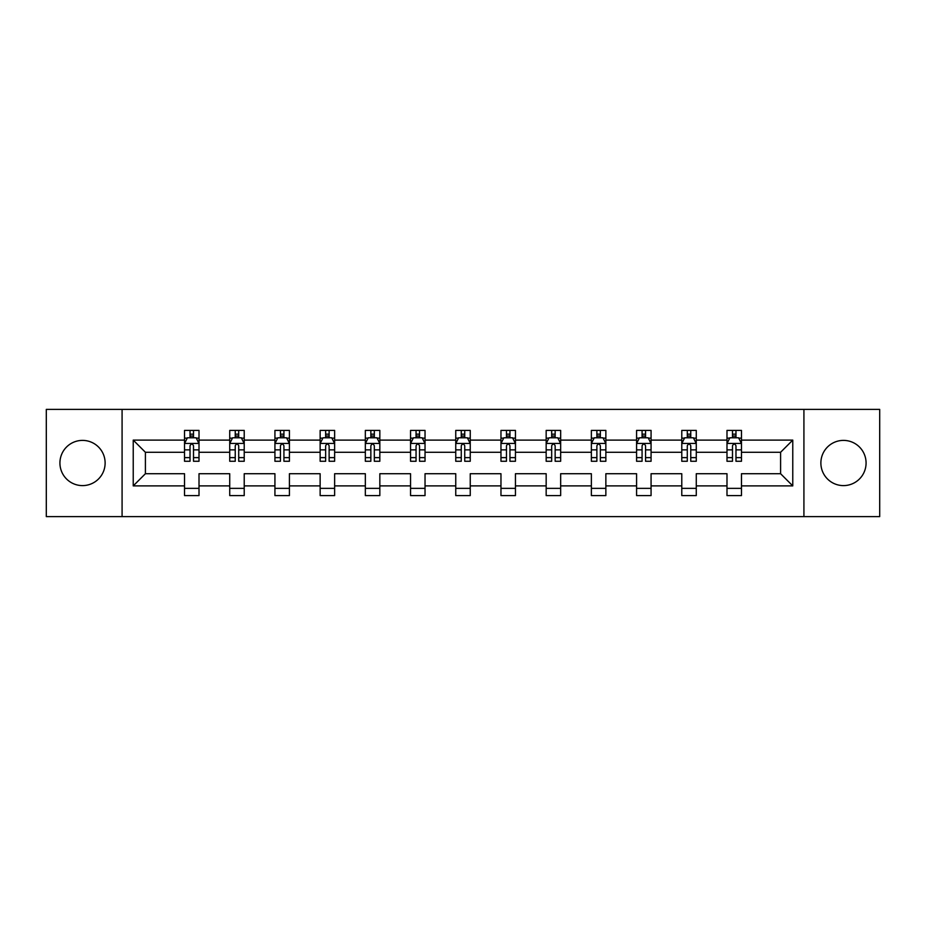 <?xml version="1.0" encoding="UTF-8"?>
<svg xmlns="http://www.w3.org/2000/svg" width="926" height="926" viewBox="0 0 926 926"><rect width="100%" height="100%" fill="white"/><g stroke="black" fill="none" stroke-linecap="round" stroke-linejoin="round"><path stroke-width="1.39" d="M843.482 440.394A22.606 22.606 0 0 0 820.876 463A22.606 22.606 0 0 0 843.482 485.606A22.606 22.606 0 0 0 866.076 463A22.606 22.606 0 0 0 843.482 440.394M82.518 440.394A22.606 22.606 0 0 0 59.924 463A22.606 22.606 0 0 0 82.518 485.606A22.606 22.606 0 0 0 105.124 463A22.606 22.606 0 0 0 82.518 440.394M803.918 409.396L46.3 409.396L46.3 516.604L879.7 516.604L879.7 409.396L803.918 409.396L803.918 516.604M741.471 485.895L741.471 473.718L780.595 473.718L792.772 485.895L741.471 485.895L741.471 495.595L726.991 495.595L726.991 485.895L696.271 485.895L696.271 495.595L681.779 495.595L681.779 485.895L651.071 485.895L651.071 495.595L636.579 495.595L636.579 485.895L605.859 485.895L605.859 495.595L591.367 495.595L591.367 485.895L560.658 485.895L560.658 495.595L546.166 495.595L546.166 485.895L515.446 485.895L515.446 495.595L500.966 495.595L500.966 485.895L470.246 485.895L470.246 495.595L455.754 495.595L455.754 485.895L425.034 485.895L425.034 495.595L410.554 495.595L410.554 485.895L379.834 485.895L379.834 495.595L365.342 495.595L365.342 485.895L334.633 485.895L334.633 495.595L320.141 495.595L320.141 485.895L289.421 485.895L289.421 495.595L274.929 495.595L274.929 485.895L244.221 485.895L244.221 495.595L229.729 495.595L229.729 485.895L199.009 485.895L199.009 495.595L184.529 495.595L184.529 485.895L133.228 485.895L133.228 440.105L184.529 440.105L184.529 430.405L199.009 430.405L199.009 440.105L229.729 440.105L229.729 430.405L244.221 430.405L244.221 440.105L274.929 440.105L274.929 430.405L289.421 430.405L289.421 440.105L320.141 440.105L320.141 430.405L334.633 430.405L334.633 440.105L365.342 440.105L365.342 430.405L379.834 430.405L379.834 440.105L410.554 440.105L410.554 430.405L425.034 430.405L425.034 440.105L455.754 440.105L455.754 430.405L470.246 430.405L470.246 440.105L500.966 440.105L500.966 430.405L515.446 430.405L515.446 440.105L546.166 440.105L546.166 430.405L560.658 430.405L560.658 440.105L591.367 440.105L591.367 430.405L605.859 430.405L605.859 440.105L636.579 440.105L636.579 430.405L651.071 430.405L651.071 440.105L681.779 440.105L681.779 430.405L696.271 430.405L696.271 440.105L726.991 440.105L726.991 430.405L741.471 430.405L741.471 440.105L792.772 440.105L792.772 485.895M122.082 516.604L122.082 409.396M726.991 440.105L726.991 452.282L696.271 452.282L696.271 440.105M696.271 485.895L696.271 473.718L726.991 473.718L726.991 485.895M681.779 440.105L681.779 452.282L651.071 452.282L651.071 440.105M651.071 485.895L651.071 473.718L681.779 473.718L681.779 485.895M636.579 440.105L636.579 452.282L605.859 452.282L605.859 440.105M605.859 485.895L605.859 473.718L636.579 473.718L636.579 485.895M591.367 440.105L591.367 452.282L560.658 452.282L560.658 440.105M560.658 485.895L560.658 473.718L591.367 473.718L591.367 485.895M546.166 440.105L546.166 452.282L515.446 452.282L515.446 440.105M515.446 485.895L515.446 473.718L546.166 473.718L546.166 485.895M500.966 440.105L500.966 452.282L470.246 452.282L470.246 440.105M470.246 485.895L470.246 473.718L500.966 473.718L500.966 485.895M455.754 440.105L455.754 452.282L425.034 452.282L425.034 440.105M425.034 485.895L425.034 473.718L455.754 473.718L455.754 485.895M410.554 440.105L410.554 452.282L379.834 452.282L379.834 440.105M379.834 485.895L379.834 473.718L410.554 473.718L410.554 485.895M365.342 440.105L365.342 452.282L334.633 452.282L334.633 440.105M334.633 485.895L334.633 473.718L365.342 473.718L365.342 485.895M320.141 440.105L320.141 452.282L289.421 452.282L289.421 440.105M289.421 485.895L289.421 473.718L320.141 473.718L320.141 485.895M274.929 440.105L274.929 452.282L244.221 452.282L244.221 440.105M244.221 485.895L244.221 473.718L274.929 473.718L274.929 485.895M229.729 440.105L229.729 452.282L199.009 452.282L199.009 440.105M199.009 485.895L199.009 473.718L229.729 473.718L229.729 485.895M184.529 440.105L184.529 452.282L145.405 452.282L145.405 473.718L184.529 473.718L184.529 485.895M133.228 440.105L145.405 452.282M780.595 473.718L780.595 452.282L741.471 452.282L741.471 440.105M732.489 437.639L735.973 437.639M687.289 437.639L690.761 437.639M642.077 437.639L645.561 437.639M596.876 437.639L600.349 437.639M551.676 437.639L555.149 437.639M506.464 437.639L509.948 437.639M461.264 437.639L464.736 437.639M416.052 437.639L419.536 437.639M370.851 437.639L374.324 437.639M325.651 437.639L329.124 437.639M280.439 437.639L283.923 437.639M235.239 437.639L238.711 437.639M190.027 437.639L193.511 437.639M184.529 488.361L199.009 488.361M229.729 488.361L244.221 488.361M274.929 488.361L289.421 488.361M320.141 488.361L334.633 488.361M365.342 488.361L379.834 488.361M410.554 488.361L425.034 488.361M455.754 488.361L470.246 488.361M500.966 488.361L515.446 488.361M546.166 488.361L560.658 488.361M591.367 488.361L605.859 488.361M636.579 488.361L651.071 488.361M681.779 488.361L696.271 488.361M726.991 488.361L741.471 488.361M145.405 473.718L133.228 485.895M792.772 440.105L780.595 452.282M193.511 434.167L190.027 434.167M187.249 438.137L184.529 438.137L184.529 430.405L190.027 430.405L190.027 437.79M184.529 457.629L184.529 461.264L190.027 461.264L190.027 457.629L184.529 457.629L184.529 452.282M199.009 452.282L199.009 461.264L193.511 461.264L193.511 445.753C192.353 443.531 191.196 443.531 190.027 445.753L190.027 457.629M196.289 438.137L199.009 438.137L199.009 430.405L193.511 430.405L193.511 437.79M199.009 443.589L196.115 437.79L187.422 437.79L184.529 443.589M238.711 434.167L235.239 434.167M232.449 438.137L229.729 438.137L229.729 430.405L235.239 430.405L235.239 437.79M229.729 457.629L229.729 461.264L235.239 461.264L235.239 457.629L229.729 457.629L229.729 452.282M244.221 452.282L244.221 461.264L238.711 461.264L238.711 445.753C237.554 443.531 236.396 443.531 235.239 445.753L235.239 457.629M241.489 438.137L244.221 438.137L244.221 430.405L238.711 430.405L238.711 437.79M244.221 443.589L241.316 437.79L232.623 437.79L229.729 443.589M283.923 434.167L280.439 434.167M277.661 438.137L274.929 438.137L274.929 430.405L280.439 430.405L280.439 437.79M274.929 457.629L274.929 461.264L280.439 461.264L280.439 457.629L274.929 457.629L274.929 452.282M289.421 452.282L289.421 461.264L283.923 461.264L283.923 445.753C282.766 443.531 281.597 443.531 280.439 445.753L280.439 457.629M286.701 438.137L289.421 438.137L289.421 430.405L283.923 430.405L283.923 437.79M289.421 443.589L286.528 437.79L277.835 437.79L274.929 443.589M329.124 434.167L325.651 434.167M322.861 438.137L320.141 438.137L320.141 430.405L325.651 430.405L325.651 437.79M320.141 457.629L320.141 461.264L325.651 461.264L325.651 457.629L320.141 457.629L320.141 452.282M334.633 452.282L334.633 461.264L329.124 461.264L329.124 445.753C327.966 443.531 326.809 443.531 325.651 445.753L325.651 457.629M331.902 438.137L334.633 438.137L334.633 430.405L329.124 430.405L329.124 437.79M334.633 443.589L331.728 437.79L323.035 437.79L320.141 443.589M374.324 434.167L370.851 434.167M368.073 438.137L365.342 438.137L365.342 430.405L370.851 430.405L370.851 437.79M365.342 457.629L365.342 461.264L370.851 461.264L370.851 457.629L365.342 457.629L365.342 452.282M379.834 452.282L379.834 461.264L374.324 461.264L374.324 445.753C373.166 443.531 372.009 443.531 370.851 445.753L370.851 457.629M377.113 438.137L379.834 438.137L379.834 430.405L374.324 430.405L374.324 437.79M379.834 443.589L376.94 437.79L368.247 437.79L365.342 443.589M419.536 434.167L416.052 434.167M413.274 438.137L410.554 438.137L410.554 430.405L416.052 430.405L416.052 437.79M410.554 457.629L410.554 461.264L416.052 461.264L416.052 457.629L410.554 457.629L410.554 452.282M425.034 452.282L425.034 461.264L419.536 461.264L419.536 445.753C418.378 443.531 417.221 443.531 416.052 445.753L416.052 457.629M422.314 438.137L425.034 438.137L425.034 430.405L419.536 430.405L419.536 437.79M425.034 443.589L422.14 437.79L413.447 437.79L410.554 443.589M464.736 434.167L461.264 434.167M458.474 438.137L455.754 438.137L455.754 430.405L461.264 430.405L461.264 437.79M455.754 457.629L455.754 461.264L461.264 461.264L461.264 457.629L455.754 457.629L455.754 452.282M470.246 452.282L470.246 461.264L464.736 461.264L464.736 445.753C463.579 443.531 462.421 443.531 461.264 445.753L461.264 457.629M467.526 438.137L470.246 438.137L470.246 430.405L464.736 430.405L464.736 437.79M470.246 443.589L467.352 437.79L458.648 437.79L455.754 443.589M509.948 434.167L506.464 434.167M503.686 438.137L500.966 438.137L500.966 430.405L506.464 430.405L506.464 437.79M500.966 457.629L500.966 461.264L506.464 461.264L506.464 457.629L500.966 457.629L500.966 452.282M515.446 452.282L515.446 461.264L509.948 461.264L509.948 445.753C508.791 443.531 507.622 443.531 506.464 445.753L506.464 457.629M512.726 438.137L515.446 438.137L515.446 430.405L509.948 430.405L509.948 437.79M515.446 443.589L512.553 437.79L503.86 437.79L500.966 443.589M555.149 434.167L551.676 434.167M548.886 438.137L546.166 438.137L546.166 430.405L551.676 430.405L551.676 437.79M546.166 457.629L546.166 461.264L551.676 461.264L551.676 457.629L546.166 457.629L546.166 452.282M560.658 452.282L560.658 461.264L555.149 461.264L555.149 445.753C553.991 443.531 552.834 443.531 551.676 445.753L551.676 457.629M557.927 438.137L560.658 438.137L560.658 430.405L555.149 430.405L555.149 437.79M560.658 443.589L557.753 437.79L549.06 437.79L546.166 443.589M600.349 434.167L596.876 434.167M594.098 438.137L591.367 438.137L591.367 430.405L596.876 430.405L596.876 437.79M591.367 457.629L591.367 461.264L596.876 461.264L596.876 457.629L591.367 457.629L591.367 452.282M605.859 452.282L605.859 461.264L600.349 461.264L600.349 445.753C599.191 443.531 598.034 443.531 596.876 445.753L596.876 457.629M603.139 438.137L605.859 438.137L605.859 430.405L600.349 430.405L600.349 437.79M605.859 443.589L602.965 437.79L594.272 437.79L591.367 443.589M645.561 434.167L642.077 434.167M639.299 438.137L636.579 438.137L636.579 430.405L642.077 430.405L642.077 437.79M636.579 457.629L636.579 461.264L642.077 461.264L642.077 457.629L636.579 457.629L636.579 452.282M651.071 452.282L651.071 461.264L645.561 461.264L645.561 445.753C644.403 443.531 643.246 443.531 642.077 445.753L642.077 457.629M648.339 438.137L651.071 438.137L651.071 430.405L645.561 430.405L645.561 437.79M651.071 443.589L648.165 437.79L639.472 437.79L636.579 443.589M690.761 434.167L687.289 434.167M684.511 438.137L681.779 438.137L681.779 430.405L687.289 430.405L687.289 437.79M681.779 457.629L681.779 461.264L687.289 461.264L687.289 457.629L681.779 457.629L681.779 452.282M696.271 452.282L696.271 461.264L690.761 461.264L690.761 445.753C689.604 443.531 688.446 443.531 687.289 445.753L687.289 457.629M693.551 438.137L696.271 438.137L696.271 430.405L690.761 430.405L690.761 437.79M696.271 443.589L693.377 437.79L684.684 437.79L681.779 443.589M735.973 434.167L732.489 434.167M729.711 438.137L726.991 438.137L726.991 430.405L732.489 430.405L732.489 437.79M726.991 457.629L726.991 461.264L732.489 461.264L732.489 457.629L726.991 457.629L726.991 452.282M741.471 452.282L741.471 461.264L735.973 461.264L735.973 445.753C734.816 443.531 733.658 443.531 732.489 445.753L732.489 457.629M738.751 438.137L741.471 438.137L741.471 430.405L735.973 430.405L735.973 437.79M741.471 443.589L738.578 437.79L729.885 437.79L726.991 443.589M198.94 443.438L184.598 443.438M199.009 457.629L193.511 457.629M190.027 449.862L184.529 449.862M199.009 449.862L193.511 449.862M193.511 436.007L190.027 436.007M244.14 443.438L229.798 443.438M244.221 457.629L238.711 457.629M235.239 449.862L229.729 449.862M244.221 449.862L238.711 449.862M238.711 436.007L235.239 436.007M289.352 443.438L275.01 443.438M289.421 457.629L283.923 457.629M280.439 449.862L274.929 449.862M289.421 449.862L283.923 449.862M283.923 436.007L280.439 436.007M334.552 443.438L320.211 443.438M334.633 457.629L329.124 457.629M325.651 449.862L320.141 449.862M334.633 449.862L329.124 449.862M329.124 436.007L325.651 436.007M379.764 443.438L365.423 443.438M379.834 457.629L374.324 457.629M370.851 449.862L365.342 449.862M379.834 449.862L374.324 449.862M374.324 436.007L370.851 436.007M424.965 443.438L410.623 443.438M425.034 457.629L419.536 457.629M416.052 449.862L410.554 449.862M425.034 449.862L419.536 449.862M419.536 436.007L416.052 436.007M470.176 443.438L455.824 443.438M470.246 457.629L464.736 457.629M461.264 449.862L455.754 449.862M470.246 449.862L464.736 449.862M464.736 436.007L461.264 436.007M515.377 443.438L501.035 443.438M515.446 457.629L509.948 457.629M506.464 449.862L500.966 449.862M515.446 449.862L509.948 449.862M509.948 436.007L506.464 436.007M560.577 443.438L546.236 443.438M560.658 457.629L555.149 457.629M551.676 449.862L546.166 449.862M560.658 449.862L555.149 449.862M555.149 436.007L551.676 436.007M605.789 443.438L591.448 443.438M605.859 457.629L600.349 457.629M596.876 449.862L591.367 449.862M605.859 449.862L600.349 449.862M600.349 436.007L596.876 436.007M650.99 443.438L636.648 443.438M651.071 457.629L645.561 457.629M642.077 449.862L636.579 449.862M651.071 449.862L645.561 449.862M645.561 436.007L642.077 436.007M696.202 443.438L681.86 443.438M696.271 457.629L690.761 457.629M687.289 449.862L681.779 449.862M696.271 449.862L690.761 449.862M690.761 436.007L687.289 436.007M741.402 443.438L727.06 443.438M741.471 457.629L735.973 457.629M732.489 449.862L726.991 449.862M741.471 449.862L735.973 449.862M735.973 436.007L732.489 436.007"/></g></svg>
